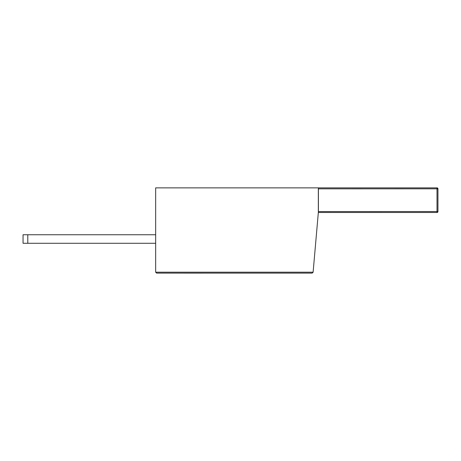 <?xml version="1.0" encoding="UTF-8"?>
<svg xmlns="http://www.w3.org/2000/svg" width="461" height="461" viewBox="0 0 461 461"><rect width="100%" height="100%" fill="white"/><g stroke="black" fill="none" stroke-linecap="round" stroke-linejoin="round"><path stroke-width="0.69" d="M318.407 187.863L155.668 187.863L155.668 272.203L313.111 272.203L318.407 211.685L318.407 187.863L437.005 187.863A0.945 0.945 0 0 1 437.95 188.808L437.95 211.547A0.945 0.945 0 0 1 437.005 212.492L318.338 212.492M437.95 211.547L318.338 211.576L318.338 188.843L437.95 188.808M313.111 272.203L312.16 273.119L156.613 273.119L155.668 272.203M27.787 243.281L23.05 243.281L23.05 234.753L27.787 234.753L27.787 243.281L155.668 243.281M27.787 234.753L155.668 234.753M313.105 272.255L312.16 273.119M202.961 273.137L199.601 273.137M199.688 273.137L183.772 273.137M437.005 187.863L437.005 212.492"/></g></svg>
